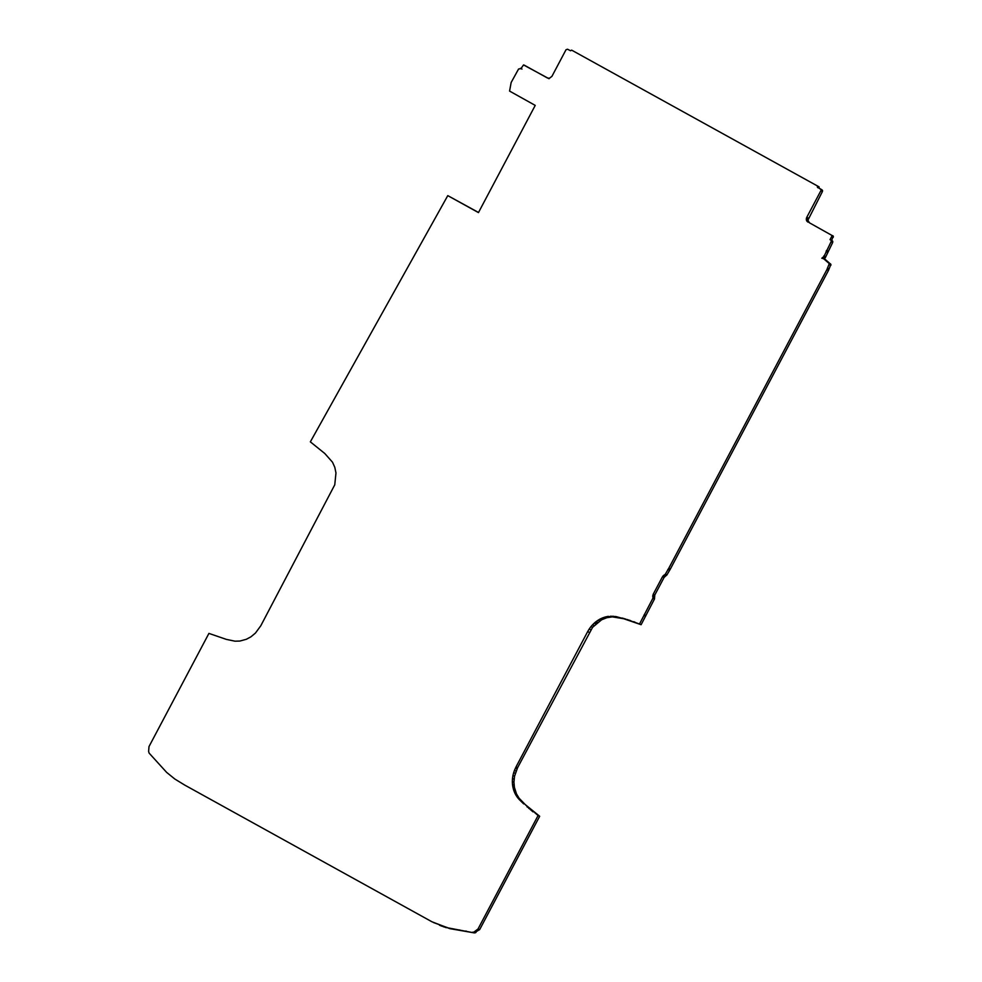 <?xml version="1.0" encoding="UTF-8"?>
<svg xmlns="http://www.w3.org/2000/svg" width="982" height="982" viewBox="0 0 982 982"><rect width="100%" height="100%" fill="white"/><g stroke="black" fill="none" stroke-linecap="round" stroke-linejoin="round"><path stroke-width="1.47" d="M478.529 212.48L447.78 195.627L478.455 212.603L535.227 105.393L509.572 91.081L511.156 82.488L518.582 69.01L520.939 68.642L523.516 64.935L549.036 78.72M524.044 65.045L547.44 77.995L549.417 78.278L551.945 76.326L566 49.763L567.51 49.21L570.616 50.769L571.598 50.107L819.098 186.887L819.098 188.114L822.081 189.907L822.437 191.49L807.904 220.226L809.463 222.816L833.264 236.159L831.607 240.381L832.613 242.603L825.322 257.726L823.542 258.867M571.598 50.107L819.098 186.887M832.613 242.603L831.018 241.879L823.726 257.002L821.799 258.241L824.487 258.782L830.87 264.354L828.526 270.296L670.375 568.995L666.95 574.875L664.102 577.428L654.785 595.018L654.466 599.032L641.111 624.712L623.705 618.734L612.338 616.868L606.888 617.703L601.61 619.789L592.588 627.302L517.6 767.678L514.543 776.234L513.942 782.175L514.433 787.466L516.52 793.959L519.085 798.206L525.284 804.626L539.683 816.263L479.756 929.438L474.306 932.9L449.719 928.616L431.97 921.791L184.837 785.146L174.833 779.033L166.658 772.404L149.154 753.157L148.613 751.5L148.994 746.59L208.921 633.402L226.339 639.38L234.993 641.185L239.878 641.05L246.335 639.282L250.938 636.815L255.467 633.046L260.807 625.743L334.764 484.801L335.967 472.968L334.801 467.322L332.505 462.203L324.772 453.488L310.349 441.851L447.78 195.627M433.602 922.589L448.123 927.892L474.306 932.9M472.71 932.176L475.165 932.851M473.57 932.127L475.963 932.47M474.367 931.746L477.792 929.156L479.388 929.88M477.792 929.156L479.756 929.438M478.16 928.714L538.087 815.539L539.683 816.263M538.087 815.539L534.711 812.63M533.116 811.905L532.084 811.083L533.68 811.807M525.284 804.626L532.084 811.083M528.746 808.395L530.354 809.119M523.688 803.902L519.245 799.532L520.853 800.256M519.245 799.532L517.477 797.482L519.085 798.206M517.477 797.482L515.943 795.187L517.539 795.911M515.943 795.187L514.924 793.235L516.52 793.959M515.66 791.873L514.052 791.148L514.924 793.235M514.052 791.148L513.647 790.056L515.243 790.78M513.647 790.056L513.365 788.988L514.961 789.712M514.433 787.466L512.837 786.742L513.365 788.988M512.837 786.742L512.481 784.409L514.077 785.134M512.481 784.409L512.346 781.451L513.942 782.175M512.346 781.451L512.481 778.481L514.089 779.205M512.481 778.481L512.935 775.51L514.543 776.234M512.935 775.51L513.696 772.576L515.292 773.3M513.696 772.576L514.482 770.354L516.078 771.079M517.6 767.678L516.004 766.954L514.482 770.354M515.452 768.133L517.048 768.857M516.004 766.954L587.653 631.635L589.249 632.359M587.653 631.635L589.2 629.032L590.796 629.757M589.2 629.032L590.992 626.577L592.588 627.302M590.992 626.577L592.563 624.81L594.159 625.534M595.865 623.877L594.27 623.153L592.563 624.81M594.27 623.153L595.166 622.33L596.761 623.054M595.166 622.33L596.099 621.631L597.694 622.355M599.597 621.005L598.001 620.28L596.099 621.631M598.001 620.28L600.014 619.065L601.61 619.789M600.014 619.065L602.629 617.874L604.225 618.599M602.629 617.874L605.293 616.978L606.888 617.703M605.293 616.978L608.018 616.389L609.613 617.113M608.018 616.389L612.338 616.868M610.743 616.144L614.437 616.917M616.573 617.15L612.842 616.193M614.977 616.426L617.715 617.322M616.119 616.598L623.705 618.734M622.109 618.009L624.982 619.09M822.891 258.057L829.274 263.63L826.93 269.571L668.779 568.259L665.354 574.151L662.506 576.704L653.19 594.282L652.87 598.308L639.515 623.987L623.386 618.365M627.473 619.556L629.081 620.28M633.82 621.692L635.415 622.416M639.515 623.987L641.111 624.712M644.032 615.432L645.64 616.156M644.204 614.818L645.8 615.554M644.18 614.707L645.775 615.432M652.87 598.308L654.466 599.032M652.969 597.989L654.564 598.725M652.92 597.67L654.515 598.394M652.686 596.565L654.282 597.289M652.772 595.399L654.368 596.123M653.19 594.282L654.785 595.018M662.506 576.704L664.102 577.428M663.083 575.869L664.679 576.594M663.807 575.207L665.403 575.931M664.667 574.765L666.275 575.489M665.059 574.519L666.655 575.243M665.354 574.151L666.95 574.875M667.858 569.425L669.454 570.149M668.779 568.259L670.375 568.995M826.93 269.571L828.526 270.296M827.372 268.147L828.968 268.872M829.201 264.698L830.797 265.422M829.348 264.158L830.944 264.882M829.274 263.63L830.87 264.354M828.98 263.213L830.576 263.937M822.474 257.628L824.07 258.352M822.646 257.468L824.242 258.192M823.051 257.186L824.647 257.91M823.297 257.112L824.892 257.836M823.505 257.063L825.101 257.787M823.726 257.002L825.322 257.726M823.714 256.4L825.31 257.124M823.923 255.836L825.518 256.56M826.083 251.748L827.679 252.472M826.169 251.441L827.765 252.165M826.316 250.95L827.912 251.674M826.476 250.459L828.072 251.183M831.018 241.879L832.785 242.051M831.189 241.327L832.761 241.511M831.165 240.786L832.552 241.02M830.956 240.295L832.171 240.7M830.576 239.976L831.607 240.381M830.011 239.657L831.619 236.625L833.227 237.349M831.619 236.625L831.791 236.011L833.387 236.736M831.791 236.011L833.264 236.159M831.656 235.435L832.871 235.766M831.275 235.042L809.463 222.816M807.867 222.092L808.702 222.178M807.094 221.453L806.553 220.557L808.149 221.281M806.553 220.557L806.308 219.502L807.904 220.226M806.308 219.502L806.382 218.397L807.99 219.121M806.382 218.397L806.713 217.476L808.321 218.2M808.382 218.053L806.713 217.476M806.787 217.317L820.842 190.766L822.437 191.49M820.842 190.766L822.585 190.889M820.989 190.164L822.462 190.312M820.854 189.587L822.081 189.907M820.473 189.182L819.454 188.458M817.859 187.734L819.098 188.114M817.503 187.39L818.951 187.623M817.355 186.899L819.013 187.096M567.51 49.21L570.591 50.782M520.386 68.347L521.982 69.071M439.445 925.154L441.041 925.879M440.206 925.449L441.802 926.173M442.293 926.21L443.889 926.934M443.999 926.775L445.607 927.499M444.699 926.983L446.294 927.708M448.123 927.892L449.719 928.616M449.191 928.125L450.799 928.849M452.739 928.776L454.335 929.5M459.551 929.942L461.147 930.666M465.898 931.01L467.506 931.734M530.427 809.733L532.023 810.457M527.125 806.971L528.721 807.695M625.424 618.967L627.019 619.691M629.499 620.219L631.095 620.943"/></g></svg>
